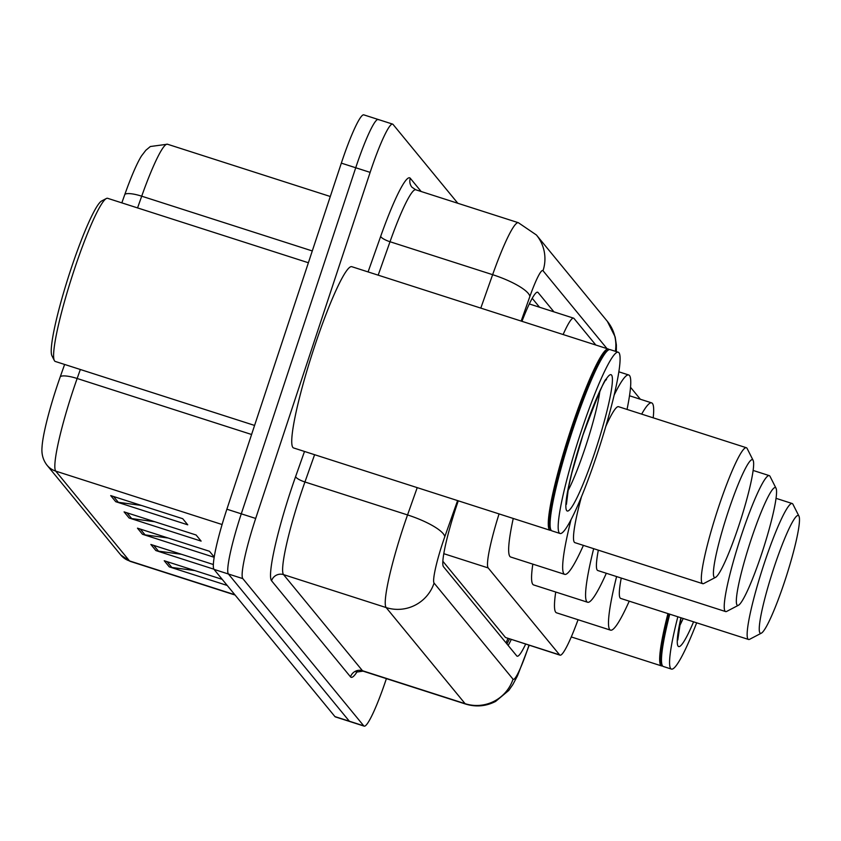 <?xml version="1.0" encoding="UTF-8"?>
<svg xmlns="http://www.w3.org/2000/svg" width="841" height="841" viewBox="0 0 841 841"><rect width="100%" height="100%" fill="white"/><g stroke="black" fill="none" stroke-linecap="round" stroke-linejoin="round"><path stroke-width="1.26" d="M442.85 561.262L505.473 637.489L560.022 655.171A57.114 6.665 107.8 0 0 578.051 619.722M499.06 513.914A57.114 6.665 107.8 0 0 488.179 567.927L559.601 654.866A57.114 6.665 107.8 0 0 560.022 655.171M595.827 345.031L574.004 318.455A57.114 6.665 107.8 0 0 573.573 318.15A57.114 6.665 107.8 0 0 563.123 334.529M640.369 399.254L630.529 387.28M458.282 500.815A57.114 6.665 107.8 0 0 456.348 506.534A57.114 6.665 107.8 0 0 443.48 566.708L516.742 655.896A57.114 6.665 107.8 0 0 517.173 656.201A57.114 6.665 107.8 0 0 525.646 644.132M386.397 678.634A57.114 6.665 -72.2 0 1 364.174 726.14A57.114 6.665 -72.2 0 1 363.743 725.836L242.818 578.629A57.114 6.665 -72.2 0 1 255.685 518.445L370.135 172.373A57.114 6.665 -72.2 0 1 392.61 124.1A57.114 6.665 -72.2 0 1 393.031 124.405L457.83 203.28M364.174 726.14L349.772 721.515A57.114 6.665 -72.2 0 1 349.341 721.21L228.416 574.004A57.114 6.665 -72.2 0 1 241.283 513.819L355.732 167.748A57.114 6.665 -72.2 0 1 378.208 119.485A57.114 6.665 -72.2 0 1 378.629 119.79M553.946 311.853L538.061 292.51A57.114 6.665 107.8 0 0 537.63 292.205A57.114 6.665 107.8 0 0 521.967 321.315M511.244 639.507A57.114 6.665 -72.2 0 1 508.185 645.478M532.216 298.303L539.544 307.228M80.337 369.493L77.151 378.492A76.153 8.883 107.8 0 0 72.904 390.886A76.153 8.883 107.8 0 0 55.748 471.128A19.038 18.859 140.6 0 1 47.001 465.189C43.017 460.016 41.367 453.951 42.05 447.002A62.444 7.285 -72.2 0 1 56.831 386.807A62.444 7.285 -72.2 0 1 60.31 376.642L64.62 364.447M378.208 119.485L363.806 114.86A57.114 6.665 -72.2 0 0 341.33 163.133L226.881 509.204A57.114 6.665 -72.2 0 0 214.013 569.378L334.939 716.595A57.114 6.665 -72.2 0 0 335.37 716.9L349.772 721.515A57.114 6.665 -72.2 0 1 349.341 721.21L228.416 574.004A57.114 6.665 -72.2 0 1 241.283 513.819L355.732 167.748A57.114 6.665 -72.2 0 1 378.208 119.485L392.61 124.1M194.891 570.587L171.827 567.444A15.233 15.085 140.6 0 1 169.251 566.855L227.228 585.462M222.203 579.354L164.237 560.747L169.251 566.855M181.509 554.303L158.444 551.149A15.233 15.085 140.6 0 1 155.869 550.571L213.877 569.189M213.351 564.521L150.854 544.463L155.869 550.571M141.362 505.43L118.297 502.287A15.233 15.085 140.6 0 1 115.732 501.699L187.743 524.816L182.718 518.708L110.707 495.591L115.732 501.699M154.744 521.725L131.68 518.571A15.233 15.085 140.6 0 1 129.115 517.993L201.125 541.11L196.1 535.002L124.09 511.885L129.115 517.993M168.126 538.009L145.062 534.865A15.233 15.085 140.6 0 1 142.486 534.277L214.171 557.289M214.213 557.047L209.483 551.286L137.472 528.169L142.486 534.277M124.867 194.334A62.444 7.285 -72.2 0 1 141.551 155.858L145.829 150.276L150.339 146.523L167.433 144.21A76.153 8.883 107.8 0 0 141.709 196.184A19.038 4.668 -160.5 0 0 124.867 194.334L121.84 202.87M254.581 425.43L55.275 361.451A85.666 9.997 -72.2 0 1 54.339 360.526L51.942 355.785A81.861 9.556 -72.2 0 1 70.665 269.972A81.861 9.556 -72.2 0 1 101.635 200.978L106.344 198.518A85.666 9.997 -72.2 0 1 107.637 198.308L308.384 262.749M54.339 360.526A85.666 9.997 -72.2 0 1 73.934 270.718A85.666 9.997 -72.2 0 1 106.344 198.518M551.139 530.272A95.191 11.101 -72.2 0 1 550.14 530.303A95.191 11.101 -72.2 0 1 570.871 429.499A95.191 11.101 -72.2 0 1 608.327 349.047A95.191 11.101 -72.2 0 1 609.126 349.656M550.14 530.303L293.604 447.959A95.191 11.101 -72.2 0 1 314.334 347.144A95.191 11.101 -72.2 0 1 351.79 266.692L608.327 349.047M560.043 533.488L551.938 530.881A95.191 11.101 -72.2 0 1 550.897 529.862L550.298 528.674A94.234 10.996 -72.2 0 1 571.848 429.888A94.234 10.996 -72.2 0 1 607.507 350.466L608.684 349.845A95.191 11.101 -72.2 0 1 610.124 349.625L618.23 352.221A95.191 11.101 -72.2 0 1 597.499 453.036A95.191 11.101 -72.2 0 1 560.043 533.488A95.191 11.101 -72.2 0 1 580.774 432.673A95.191 11.101 -72.2 0 1 618.23 352.221M550.897 529.862A95.191 11.101 -72.2 0 1 572.668 430.077A95.191 11.101 -72.2 0 1 608.684 349.845M738.966 525.205A61.877 7.222 -72.2 0 1 715.565 577.357A61.877 7.222 -72.2 0 1 728.096 511.969A61.877 7.222 -72.2 0 1 753.126 460.342A61.877 7.222 -72.2 0 1 738.966 525.205M715.565 577.357L703.791 583.507A71.39 8.326 -72.2 0 1 702.708 583.675A71.39 8.326 -72.2 0 1 718.256 508.069A71.39 8.326 -72.2 0 1 746.356 447.727A71.39 8.326 -72.2 0 1 747.134 448.495L753.126 460.342M581.457 496.779A71.39 8.326 107.8 0 0 574.887 542.645L702.708 583.675M583.402 545.378A104.704 12.216 -72.2 0 1 564.71 574.361A104.704 12.216 -72.2 0 1 571.039 519.675M564.71 574.361L510.697 557.026A104.704 12.216 -72.2 0 1 513.241 518.466M746.356 447.727L618.534 406.697A71.39 8.326 107.8 0 0 605.762 426.513M614.151 395.081A104.704 12.216 -72.2 0 1 628.721 374.97A104.704 12.216 -72.2 0 1 627.039 409.43M761.883 553.105A61.877 7.222 -72.2 0 1 738.472 605.247A61.877 7.222 -72.2 0 1 751.013 539.869A61.877 7.222 -72.2 0 1 776.033 488.243A61.877 7.222 -72.2 0 1 761.883 553.105M738.472 605.247L726.708 611.396A71.39 8.326 -72.2 0 1 725.625 611.575A71.39 8.326 -72.2 0 1 741.173 535.959A71.39 8.326 -72.2 0 1 769.263 475.617A71.39 8.326 -72.2 0 1 770.051 476.395L776.033 488.243M598.329 550.172A71.39 8.326 107.8 0 0 597.804 570.534L725.625 611.575M606.319 573.268A104.704 12.216 -72.2 0 1 587.628 602.261A104.704 12.216 -72.2 0 1 593.672 548.679M587.628 602.261L533.615 584.926A104.704 12.216 -72.2 0 1 532.826 564.132M641.662 414.119A104.704 12.216 -72.2 0 1 651.628 402.871A104.704 12.216 -72.2 0 1 653.194 417.819M784.8 580.994A61.877 7.222 -72.2 0 1 761.389 633.147A61.877 7.222 -72.2 0 1 773.93 567.759A61.877 7.222 -72.2 0 1 798.95 516.132A61.877 7.222 -72.2 0 1 784.8 580.994M761.389 633.147L749.625 639.297A71.39 8.326 -72.2 0 1 748.543 639.465A71.39 8.326 -72.2 0 1 764.091 563.859A71.39 8.326 -72.2 0 1 792.18 503.517A71.39 8.326 -72.2 0 1 792.958 504.285L798.95 516.132M621.247 578.061A71.39 8.326 107.8 0 0 620.721 598.435L748.543 639.465M629.226 601.168A104.704 12.216 -72.2 0 1 610.534 630.151A104.704 12.216 -72.2 0 1 616.59 576.569M610.534 630.151L556.532 612.816A104.704 12.216 -72.2 0 1 555.733 592.022M662.54 665.872A95.191 11.101 -72.2 0 1 661.531 665.914A95.191 11.101 -72.2 0 1 667.943 613.594M696.674 622.813A95.191 11.101 -72.2 0 1 671.433 669.089L663.328 666.493A95.191 11.101 -72.2 0 1 662.288 665.462L661.688 664.274A94.234 10.996 -72.2 0 1 668.963 613.919M662.288 665.462A95.191 11.101 -72.2 0 1 669.751 614.172M671.433 669.089A95.191 11.101 -72.2 0 1 677.846 616.768M507.89 638.435A57.114 56.568 140.6 0 1 506.019 642.839M443.796 553.683L488.179 567.927M505.473 637.489L559.601 654.866M457.588 500.595L444.784 536.758A38.076 4.447 107.8 0 0 442.66 542.96A38.076 4.447 107.8 0 0 434.082 583.076L513.031 679.181A38.076 4.447 107.8 0 0 528.295 647.202A38.076 4.447 107.8 0 0 528.957 645.194M529.199 645.278L517.478 675.849L512.842 684.574L508.773 690.44L495.58 701.447C485.972 706.335 476.006 707.207 465.672 704.075A76.153 8.883 -72.2 0 1 465.105 703.675L386.156 607.57A76.153 8.883 -72.2 0 1 403.312 527.328A76.153 8.883 -72.2 0 1 407.549 514.934L304.936 481.988A76.153 8.883 107.8 0 0 300.689 494.382A76.153 8.883 107.8 0 0 283.543 574.624L362.482 670.729A76.153 8.883 107.8 0 0 363.049 671.139L356.153 672.138M357.33 671.412A85.666 9.997 -72.2 0 1 350.508 676.858L271.559 580.753A9.514 9.43 140.6 0 1 283.543 574.624L386.156 607.57A38.076 37.708 -39.4 0 0 434.082 583.076M271.559 580.753A85.666 9.997 -72.2 0 1 290.86 490.482A85.666 9.997 -72.2 0 1 295.633 476.532L304.505 451.459M368.085 271.916L380.71 236.279A85.666 9.997 -72.2 0 1 410.292 178.281L421.162 191.506M370.135 172.373L341.33 163.133M255.685 518.445L226.881 509.204M242.818 578.629L214.013 569.378M363.743 725.836L334.939 716.595M480.8 308.1L492.637 274.681L390.014 241.735L378.177 275.165M606.992 348.616L543.013 270.728A38.076 4.447 107.8 0 0 529.862 296.505A38.076 9.335 -160.5 0 0 492.637 274.681A76.153 8.883 -72.2 0 1 518.361 222.707L415.738 189.772A76.153 8.883 107.8 0 0 390.014 241.735A9.514 2.334 19.5 0 1 380.71 236.279M444.784 536.758A38.076 9.335 -160.5 0 0 407.549 514.934L417.22 487.633M314.597 454.697L304.936 481.988A9.514 2.334 19.5 0 1 295.633 476.532M513.031 679.181A38.076 37.708 -39.4 0 1 465.105 703.675L362.482 670.729A9.514 9.43 140.6 0 0 350.508 676.858M529.862 296.505L521.168 321.062M415.738 189.772L411.932 187.207A9.514 9.43 140.6 0 1 410.292 178.281M615.349 351.296A38.076 37.708 -39.4 0 0 607.349 321.336L536.421 234.996L518.361 222.707M543.013 270.728A38.076 37.708 -39.4 0 0 536.421 234.996M537.105 292.205L538.061 292.51M60.31 376.642A19.038 4.668 -160.5 0 1 77.151 378.492L251.585 434.492M312.284 250.944L141.709 196.184L137.556 207.916M222.087 524.521L55.748 471.128L129.514 560.915A76.153 8.883 107.8 0 0 130.082 561.325L120.768 554.976A19.038 18.859 -39.4 0 0 129.514 560.915L234.839 594.734M145.062 534.865L140.321 529.084M131.68 518.571L126.938 512.789M118.297 502.287L113.556 496.505M158.444 551.149L153.693 545.367M171.827 567.444L167.075 561.662M599.833 391.328A62.076 7.243 -72.2 0 1 585.588 446.603A62.076 7.243 -72.2 0 1 567.843 490.976M595.428 450.513A71.59 8.357 -72.2 0 1 566.718 510.634A71.59 8.357 -72.2 0 1 582.845 435.196A71.59 8.357 -72.2 0 1 611.554 375.065A71.59 8.357 -72.2 0 1 595.428 450.513M683.186 618.482A62.076 7.243 -72.2 0 1 679.244 626.577M693.583 621.825A71.59 8.357 -72.2 0 1 680.937 617.767M509.467 638.939L506.944 643.964M529.315 303.948L573.573 318.15M465.672 704.075L363.049 671.139M616.348 351.612L616.379 345.02L615.149 336.894L607.349 321.336M120.768 554.976L47.001 465.189M130.082 561.325L235.091 595.039M167.433 144.21L330.292 196.5M565.972 503.086L566.424 504.316L568.505 487.549L571.817 473.01L582.876 435.291C598.193 394.24 606.046 375.696 606.445 379.648L605.362 380.395M628.721 374.97L618.839 371.806M651.628 402.871L629.51 395.764M769.263 475.617L753.126 470.445M792.18 503.517L776.043 498.335M661.531 665.914L571.281 636.942M677.362 638.687L677.814 639.917L681.031 617.799"/></g></svg>
